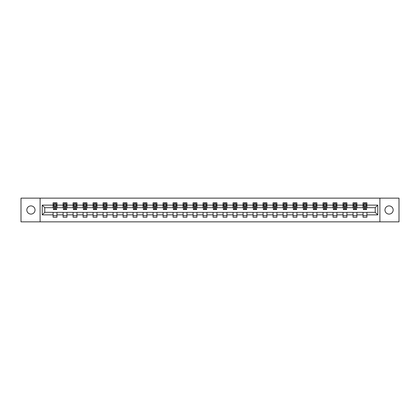 <?xml version="1.0" encoding="UTF-8"?>
<svg xmlns="http://www.w3.org/2000/svg" width="420" height="420" viewBox="0 0 420 420"><rect width="100%" height="100%" fill="white"/><g stroke="black" fill="none" stroke-linecap="round" stroke-linejoin="round"><path stroke-width="0.63" d="M389.067 205.9A4.1 4.1 0 0 0 384.967 210A4.1 4.1 0 0 0 389.067 214.1A4.1 4.1 0 0 0 393.167 210A4.1 4.1 0 0 0 389.067 205.9M30.933 205.9A4.1 4.1 0 0 0 26.833 210A4.1 4.1 0 0 0 30.933 214.1A4.1 4.1 0 0 0 35.033 210A4.1 4.1 0 0 0 30.933 205.9M379.901 221.855L399 221.855L399 198.146L379.901 198.146L379.901 221.855L40.099 221.855L40.099 198.146L21 198.146L21 221.855L40.099 221.855M379.901 198.146L40.099 198.146M366.891 205.128L366.891 202.792L363.048 202.792L363.048 205.128L356.895 205.128L356.895 202.792L353.047 202.792L353.047 205.128L346.894 205.128L346.894 202.792L343.051 202.792L343.051 205.128L336.898 205.128L336.898 202.792L333.05 202.792L333.05 205.128L326.902 205.128L326.902 202.792L323.054 202.792L323.054 205.128L316.901 205.128L316.901 202.792L313.058 202.792L313.058 205.128L306.905 205.128L306.905 202.792L303.056 202.792L303.056 205.128L296.903 205.128L296.903 202.792L293.06 202.792L293.06 205.128L286.907 205.128L286.907 202.792L283.064 202.792L283.064 205.128L276.911 205.128L276.911 202.792L273.063 202.792L273.063 205.128L266.91 205.128L266.91 202.792L263.067 202.792L263.067 205.128L256.914 205.128L256.914 202.792L253.066 202.792L253.066 205.128L246.918 205.128L246.918 202.792L243.07 202.792L243.07 205.128L236.917 205.128L236.917 202.792L233.074 202.792L233.074 205.128L226.921 205.128L226.921 202.792L223.072 202.792L223.072 205.128L216.919 205.128L216.919 202.792L213.077 202.792L213.077 205.128L206.923 205.128L206.923 202.792L203.081 202.792L203.081 205.128L196.928 205.128L196.928 202.792L193.079 202.792L193.079 205.128L186.926 205.128L186.926 202.792L183.083 202.792L183.083 205.128L176.93 205.128L176.93 202.792L173.082 202.792L173.082 205.128L166.934 205.128L166.934 202.792L163.086 202.792L163.086 205.128L156.933 205.128L156.933 202.792L153.09 202.792L153.09 205.128L146.937 205.128L146.937 202.792L143.089 202.792L143.089 205.128L136.936 205.128L136.936 202.792L133.093 202.792L133.093 205.128L126.94 205.128L126.94 202.792L123.097 202.792L123.097 205.128L116.944 205.128L116.944 202.792L113.096 202.792L113.096 205.128L106.942 205.128L106.942 202.792L103.1 202.792L103.1 205.128L96.947 205.128L96.947 202.792L93.098 202.792L93.098 205.128L86.951 205.128L86.951 202.792L83.102 202.792L83.102 205.128L76.949 205.128L76.949 202.792L73.106 202.792L73.106 205.128L66.953 205.128L66.953 202.792L63.105 202.792L63.105 205.128L56.952 205.128L56.952 202.792L53.109 202.792L53.109 205.128L42.215 205.128L42.215 214.872L44.777 212.305L53.109 212.305L53.109 217.208L56.952 217.208L56.952 212.305L63.105 212.305L63.105 217.208L66.953 217.208L66.953 212.305L73.106 212.305L73.106 217.208L76.949 217.208L76.949 212.305L83.102 212.305L83.102 217.208L86.951 217.208L86.951 212.305L93.098 212.305L93.098 217.208L96.947 217.208L96.947 212.305L103.1 212.305L103.1 217.208L106.942 217.208L106.942 212.305L113.096 212.305L113.096 217.208L116.944 217.208L116.944 212.305L123.097 212.305L123.097 217.208L126.94 217.208L126.94 212.305L133.093 212.305L133.093 217.208L136.936 217.208L136.936 212.305L143.089 212.305L143.089 217.208L146.937 217.208L146.937 212.305L153.09 212.305L153.09 217.208L156.933 217.208L156.933 212.305L163.086 212.305L163.086 217.208L166.934 217.208L166.934 212.305L173.082 212.305L173.082 217.208L176.93 217.208L176.93 212.305L183.083 212.305L183.083 217.208L186.926 217.208L186.926 212.305L193.079 212.305L193.079 217.208L196.928 217.208L196.928 212.305L203.081 212.305L203.081 217.208L206.923 217.208L206.923 212.305L213.077 212.305L213.077 217.208L216.919 217.208L216.919 212.305L223.072 212.305L223.072 217.208L226.921 217.208L226.921 212.305L233.074 212.305L233.074 217.208L236.917 217.208L236.917 212.305L243.07 212.305L243.07 217.208L246.918 217.208L246.918 212.305L253.066 212.305L253.066 217.208L256.914 217.208L256.914 212.305L263.067 212.305L263.067 217.208L266.91 217.208L266.91 212.305L273.063 212.305L273.063 217.208L276.911 217.208L276.911 212.305L283.064 212.305L283.064 217.208L286.907 217.208L286.907 212.305L293.06 212.305L293.06 217.208L296.903 217.208L296.903 212.305L303.056 212.305L303.056 217.208L306.905 217.208L306.905 212.305L313.058 212.305L313.058 217.208L316.901 217.208L316.901 212.305L323.054 212.305L323.054 217.208L326.902 217.208L326.902 212.305L333.05 212.305L333.05 217.208L336.898 217.208L336.898 212.305L343.051 212.305L343.051 217.208L346.894 217.208L346.894 212.305L353.047 212.305L353.047 217.208L356.895 217.208L356.895 212.305L363.048 212.305L363.048 217.208L366.891 217.208L366.891 212.305L375.223 212.305L375.223 207.695L366.891 207.695L366.891 205.128L377.785 205.128L377.785 214.872L366.891 214.872M363.048 214.872L356.895 214.872M353.047 214.872L346.894 214.872M343.051 214.872L336.898 214.872M333.05 214.872L326.902 214.872M323.054 214.872L316.901 214.872M313.058 214.872L306.905 214.872M303.056 214.872L296.903 214.872M293.06 214.872L286.907 214.872M283.064 214.872L276.911 214.872M273.063 214.872L266.91 214.872M263.067 214.872L256.914 214.872M253.066 214.872L246.918 214.872M243.07 214.872L236.917 214.872M233.074 214.872L226.921 214.872M223.072 214.872L216.919 214.872M213.077 214.872L206.923 214.872M203.081 214.872L196.928 214.872M193.079 214.872L186.926 214.872M183.083 214.872L176.93 214.872M173.082 214.872L166.934 214.872M163.086 214.872L156.933 214.872M153.09 214.872L146.937 214.872M143.089 214.872L136.936 214.872M133.093 214.872L126.94 214.872M123.097 214.872L116.944 214.872M113.096 214.872L106.942 214.872M103.1 214.872L96.947 214.872M93.098 214.872L86.951 214.872M83.102 214.872L76.949 214.872M73.106 214.872L66.953 214.872M63.105 214.872L56.952 214.872M53.109 214.872L42.215 214.872M363.048 205.128L363.048 207.695L356.895 207.695L356.895 205.128M353.047 205.128L353.047 207.695L346.894 207.695L346.894 205.128M343.051 205.128L343.051 207.695L336.898 207.695L336.898 205.128M333.05 205.128L333.05 207.695L326.902 207.695L326.902 205.128M323.054 205.128L323.054 207.695L316.901 207.695L316.901 205.128M313.058 205.128L313.058 207.695L306.905 207.695L306.905 205.128M303.056 205.128L303.056 207.695L296.903 207.695L296.903 205.128M293.06 205.128L293.06 207.695L286.907 207.695L286.907 205.128M283.064 205.128L283.064 207.695L276.911 207.695L276.911 205.128M273.063 205.128L273.063 207.695L266.91 207.695L266.91 205.128M263.067 205.128L263.067 207.695L256.914 207.695L256.914 205.128M253.066 205.128L253.066 207.695L246.918 207.695L246.918 205.128M243.07 205.128L243.07 207.695L236.917 207.695L236.917 205.128M233.074 205.128L233.074 207.695L226.921 207.695L226.921 205.128M223.072 205.128L223.072 207.695L216.919 207.695L216.919 205.128M213.077 205.128L213.077 207.695L206.923 207.695L206.923 205.128M203.081 205.128L203.081 207.695L196.928 207.695L196.928 205.128M193.079 205.128L193.079 207.695L186.926 207.695L186.926 205.128M183.083 205.128L183.083 207.695L176.93 207.695L176.93 205.128M173.082 205.128L173.082 207.695L166.934 207.695L166.934 205.128M163.086 205.128L163.086 207.695L156.933 207.695L156.933 205.128M153.09 205.128L153.09 207.695L146.937 207.695L146.937 205.128M143.089 205.128L143.089 207.695L136.936 207.695L136.936 205.128M133.093 205.128L133.093 207.695L126.94 207.695L126.94 205.128M123.097 205.128L123.097 207.695L116.944 207.695L116.944 205.128M113.096 205.128L113.096 207.695L106.942 207.695L106.942 205.128M103.1 205.128L103.1 207.695L96.947 207.695L96.947 205.128M93.098 205.128L93.098 207.695L86.951 207.695L86.951 205.128M83.102 205.128L83.102 207.695L76.949 207.695L76.949 205.128M73.106 205.128L73.106 207.695L66.953 207.695L66.953 205.128M63.105 205.128L63.105 207.695L56.952 207.695L56.952 205.128M53.109 205.128L53.109 207.695L44.777 207.695L42.215 205.128M44.777 207.695L44.777 212.305M377.785 214.872L375.223 212.305M375.223 207.695L377.785 205.128M53.109 204.393L53.429 204.393M54.647 204.393L55.414 204.393M56.632 204.393L56.952 204.393M53.109 207.627L53.429 207.627M54.647 207.627L55.414 207.627M56.632 207.627L56.952 207.627M53.109 212.373L56.952 212.373M53.109 215.607L56.952 215.607M63.105 212.373L66.953 212.373M63.105 215.607L66.953 215.607M63.105 204.393L63.425 204.393M64.643 204.393L65.415 204.393M66.633 204.393L66.953 204.393M63.105 207.627L63.425 207.627M64.643 207.627L65.415 207.627M66.633 207.627L66.953 207.627M73.106 212.373L76.949 212.373M73.106 215.607L76.949 215.607M73.106 204.393L73.427 204.393M74.645 204.393L75.411 204.393M76.629 204.393L76.949 204.393M73.106 207.627L73.427 207.627M74.645 207.627L75.411 207.627M76.629 207.627L76.949 207.627M83.102 212.373L86.951 212.373M83.102 215.607L86.951 215.607M83.102 204.393L83.422 204.393M84.641 204.393L85.412 204.393M86.63 204.393L86.951 204.393M83.102 207.627L83.422 207.627M84.641 207.627L85.412 207.627M86.63 207.627L86.951 207.627M93.098 212.373L96.947 212.373M93.098 215.607L96.947 215.607M93.098 204.393L93.424 204.393M94.636 204.393L95.408 204.393M96.626 204.393L96.947 204.393M93.098 207.627L93.424 207.627M94.636 207.627L95.408 207.627M96.626 207.627L96.947 207.627M103.1 212.373L106.942 212.373M103.1 215.607L106.942 215.607M103.1 204.393L103.42 204.393M104.638 204.393L105.404 204.393M106.622 204.393L106.942 204.393M103.1 207.627L103.42 207.627M104.638 207.627L105.404 207.627M106.622 207.627L106.942 207.627M113.096 212.373L116.944 212.373M113.096 215.607L116.944 215.607M113.096 204.393L113.416 204.393M114.634 204.393L115.406 204.393M116.623 204.393L116.944 204.393M113.096 207.627L113.416 207.627M114.634 207.627L115.406 207.627M116.623 207.627L116.944 207.627M123.097 212.373L126.94 212.373M123.097 215.607L126.94 215.607M123.097 204.393L123.417 204.393M124.635 204.393L125.402 204.393M126.62 204.393L126.94 204.393M123.097 207.627L123.417 207.627M124.635 207.627L125.402 207.627M126.62 207.627L126.94 207.627M133.093 212.373L136.936 212.373M133.093 215.607L136.936 215.607M133.093 204.393L133.413 204.393M134.631 204.393L135.398 204.393M136.616 204.393L136.936 204.393M133.093 207.627L133.413 207.627M134.631 207.627L135.398 207.627M136.616 207.627L136.936 207.627M143.089 212.373L146.937 212.373M143.089 215.607L146.937 215.607M143.089 204.393L143.409 204.393M144.627 204.393L145.399 204.393M146.617 204.393L146.937 204.393M143.089 207.627L143.409 207.627M144.627 207.627L145.399 207.627M146.617 207.627L146.937 207.627M153.09 212.373L156.933 212.373M153.09 215.607L156.933 215.607M153.09 204.393L153.41 204.393M154.628 204.393L155.395 204.393M156.613 204.393L156.933 204.393M153.09 207.627L153.41 207.627M154.628 207.627L155.395 207.627M156.613 207.627L156.933 207.627M163.086 212.373L166.934 212.373M163.086 215.607L166.934 215.607M163.086 204.393L163.406 204.393M164.624 204.393L165.396 204.393M166.614 204.393L166.934 204.393M163.086 207.627L163.406 207.627M164.624 207.627L165.396 207.627M166.614 207.627L166.934 207.627M173.082 212.373L176.93 212.373M173.082 215.607L176.93 215.607M173.082 204.393L173.408 204.393M174.62 204.393L175.392 204.393M176.61 204.393L176.93 204.393M173.082 207.627L173.408 207.627M174.62 207.627L175.392 207.627M176.61 207.627L176.93 207.627M183.083 212.373L186.926 212.373M183.083 215.607L186.926 215.607M183.083 204.393L183.404 204.393M184.622 204.393L185.388 204.393M186.606 204.393L186.926 204.393M183.083 207.627L183.404 207.627M184.622 207.627L185.388 207.627M186.606 207.627L186.926 207.627M193.079 212.373L196.928 212.373M193.079 215.607L196.928 215.607M193.079 204.393L193.4 204.393M194.618 204.393L195.389 204.393M196.607 204.393L196.928 204.393M193.079 207.627L193.4 207.627M194.618 207.627L195.389 207.627M196.607 207.627L196.928 207.627M203.081 212.373L206.923 212.373M203.081 215.607L206.923 215.607M203.081 204.393L203.401 204.393M204.619 204.393L205.385 204.393M206.603 204.393L206.923 204.393M203.081 207.627L203.401 207.627M204.619 207.627L205.385 207.627M206.603 207.627L206.923 207.627M213.077 212.373L216.919 212.373M213.077 215.607L216.919 215.607M213.077 204.393L213.397 204.393M214.615 204.393L215.381 204.393M216.599 204.393L216.919 204.393M213.077 207.627L213.397 207.627M214.615 207.627L215.381 207.627M216.599 207.627L216.919 207.627M223.072 212.373L226.921 212.373M223.072 215.607L226.921 215.607M223.072 204.393L223.393 204.393M224.611 204.393L225.383 204.393M226.601 204.393L226.921 204.393M223.072 207.627L223.393 207.627M224.611 207.627L225.383 207.627M226.601 207.627L226.921 207.627M233.074 212.373L236.917 212.373M233.074 215.607L236.917 215.607M233.074 204.393L233.394 204.393M234.612 204.393L235.379 204.393M236.597 204.393L236.917 204.393M233.074 207.627L233.394 207.627M234.612 207.627L235.379 207.627M236.597 207.627L236.917 207.627M243.07 212.373L246.918 212.373M243.07 215.607L246.918 215.607M243.07 204.393L243.39 204.393M244.608 204.393L245.38 204.393M246.593 204.393L246.918 204.393M243.07 207.627L243.39 207.627M244.608 207.627L245.38 207.627M246.593 207.627L246.918 207.627M253.066 212.373L256.914 212.373M253.066 215.607L256.914 215.607M253.066 204.393L253.386 204.393M254.604 204.393L255.376 204.393M256.594 204.393L256.914 204.393M253.066 207.627L253.386 207.627M254.604 207.627L255.376 207.627M256.594 207.627L256.914 207.627M263.067 212.373L266.91 212.373M263.067 215.607L266.91 215.607M263.067 204.393L263.387 204.393M264.605 204.393L265.372 204.393M266.59 204.393L266.91 204.393M263.067 207.627L263.387 207.627M264.605 207.627L265.372 207.627M266.59 207.627L266.91 207.627M273.063 212.373L276.911 212.373M273.063 215.607L276.911 215.607M273.063 204.393L273.383 204.393M274.601 204.393L275.373 204.393M276.591 204.393L276.911 204.393M273.063 207.627L273.383 207.627M274.601 207.627L275.373 207.627M276.591 207.627L276.911 207.627M283.064 212.373L286.907 212.373M283.064 215.607L286.907 215.607M283.064 204.393L283.385 204.393M284.603 204.393L285.369 204.393M286.587 204.393L286.907 204.393M283.064 207.627L283.385 207.627M284.603 207.627L285.369 207.627M286.587 207.627L286.907 207.627M293.06 212.373L296.903 212.373M293.06 215.607L296.903 215.607M293.06 204.393L293.381 204.393M294.599 204.393L295.365 204.393M296.583 204.393L296.903 204.393M293.06 207.627L293.381 207.627M294.599 207.627L295.365 207.627M296.583 207.627L296.903 207.627M303.056 212.373L306.905 212.373M303.056 215.607L306.905 215.607M303.056 204.393L303.377 204.393M304.594 204.393L305.366 204.393M306.584 204.393L306.905 204.393M303.056 207.627L303.377 207.627M304.594 207.627L305.366 207.627M306.584 207.627L306.905 207.627M313.058 212.373L316.901 212.373M313.058 215.607L316.901 215.607M313.058 204.393L313.378 204.393M314.596 204.393L315.362 204.393M316.58 204.393L316.901 204.393M313.058 207.627L313.378 207.627M314.596 207.627L315.362 207.627M316.58 207.627L316.901 207.627M323.054 212.373L326.902 212.373M323.054 215.607L326.902 215.607M323.054 204.393L323.374 204.393M324.592 204.393L325.364 204.393M326.576 204.393L326.902 204.393M323.054 207.627L323.374 207.627M324.592 207.627L325.364 207.627M326.576 207.627L326.902 207.627M333.05 212.373L336.898 212.373M333.05 215.607L336.898 215.607M333.05 204.393L333.37 204.393M334.588 204.393L335.36 204.393M336.578 204.393L336.898 204.393M333.05 207.627L333.37 207.627M334.588 207.627L335.36 207.627M336.578 207.627L336.898 207.627M343.051 212.373L346.894 212.373M343.051 215.607L346.894 215.607M343.051 204.393L343.371 204.393M344.589 204.393L345.356 204.393M346.574 204.393L346.894 204.393M343.051 207.627L343.371 207.627M344.589 207.627L345.356 207.627M346.574 207.627L346.894 207.627M353.047 212.373L356.895 212.373M353.047 215.607L356.895 215.607M353.047 204.393L353.367 204.393M354.585 204.393L355.357 204.393M356.575 204.393L356.895 204.393M353.047 207.627L353.367 207.627M354.585 207.627L355.357 207.627M356.575 207.627L356.895 207.627M363.048 212.373L366.891 212.373M363.048 215.607L366.891 215.607M363.048 204.393L363.368 204.393M364.586 204.393L365.353 204.393M366.571 204.393L366.891 204.393M363.048 207.627L363.368 207.627M364.586 207.627L365.353 207.627M366.571 207.627L366.891 207.627M55.414 203.621L54.647 203.621M56.632 208.814L55.414 208.814L55.414 209.617L56.632 209.617L56.632 205.706L55.991 204.424L54.07 204.424L53.429 205.706L53.429 209.617L54.647 209.617L54.647 208.814L53.429 208.814M53.429 205.706L53.429 202.792M56.632 205.706L56.632 202.792M54.647 204.424L54.647 202.792M55.414 202.792L55.414 204.424M55.414 208.814L55.414 206.189L54.647 206.189L54.647 208.814M65.415 203.621L64.643 203.621M66.633 208.814L65.415 208.814L65.415 209.617L66.633 209.617L66.633 205.706L65.993 204.424L64.066 204.424L63.425 205.706L63.425 209.617L64.643 209.617L64.643 208.814L63.425 208.814M63.425 205.706L63.425 202.792M66.633 205.706L66.633 202.792M64.643 204.424L64.643 202.792M65.415 202.792L65.415 204.424M65.415 208.814L65.415 206.189L64.643 206.189L64.643 208.814M75.411 203.621L74.645 203.621M76.629 208.814L75.411 208.814L75.411 209.617L76.629 209.617L76.629 205.706L75.989 204.424L74.067 204.424L73.427 205.706L73.427 209.617L74.645 209.617L74.645 208.814L73.427 208.814M73.427 205.706L73.427 202.792M76.629 205.706L76.629 202.792M74.645 204.424L74.645 202.792M75.411 202.792L75.411 204.424M75.411 208.814L75.411 206.189L74.645 206.189L74.645 208.814M85.412 203.621L84.641 203.621M86.63 208.814L85.412 208.814L85.412 209.617L86.63 209.617L86.63 205.706L85.985 204.424L84.063 204.424L83.422 205.706L83.422 209.617L84.641 209.617L84.641 208.814L83.422 208.814M83.422 205.706L83.422 202.792M86.63 205.706L86.63 202.792M84.641 204.424L84.641 202.792M85.412 202.792L85.412 204.424M85.412 208.814L85.412 206.189L84.641 206.189L84.641 208.814M95.408 203.621L94.636 203.621M96.626 208.814L95.408 208.814L95.408 209.617L96.626 209.617L96.626 205.706L95.986 204.424L94.064 204.424L93.424 205.706L93.424 209.617L94.636 209.617L94.636 208.814L93.424 208.814M93.424 205.706L93.424 202.792M96.626 205.706L96.626 202.792M94.636 204.424L94.636 202.792M95.408 202.792L95.408 204.424M95.408 208.814L95.408 206.189L94.636 206.189L94.636 208.814M105.404 203.621L104.638 203.621M106.622 208.814L105.404 208.814L105.404 209.617L106.622 209.617L106.622 205.706L105.982 204.424L104.06 204.424L103.42 205.706L103.42 209.617L104.638 209.617L104.638 208.814L103.42 208.814M103.42 205.706L103.42 202.792M106.622 205.706L106.622 202.792M104.638 204.424L104.638 202.792M105.404 202.792L105.404 204.424M105.404 208.814L105.404 206.189L104.638 206.189L104.638 208.814M115.406 203.621L114.634 203.621M116.623 208.814L115.406 208.814L115.406 209.617L116.623 209.617L116.623 205.706L115.983 204.424L114.056 204.424L113.416 205.706L113.416 209.617L114.634 209.617L114.634 208.814L113.416 208.814M113.416 205.706L113.416 202.792M116.623 205.706L116.623 202.792M114.634 204.424L114.634 202.792M115.406 202.792L115.406 204.424M115.406 208.814L115.406 206.189L114.634 206.189L114.634 208.814M125.402 203.621L124.635 203.621M126.62 208.814L125.402 208.814L125.402 209.617L126.62 209.617L126.62 205.706L125.979 204.424L124.058 204.424L123.417 205.706L123.417 209.617L124.635 209.617L124.635 208.814L123.417 208.814M123.417 205.706L123.417 202.792M126.62 205.706L126.62 202.792M124.635 204.424L124.635 202.792M125.402 202.792L125.402 204.424M125.402 208.814L125.402 206.189L124.635 206.189L124.635 208.814M135.398 203.621L134.631 203.621M136.616 208.814L135.398 208.814L135.398 209.617L136.616 209.617L136.616 205.706L135.975 204.424L134.054 204.424L133.413 205.706L133.413 209.617L134.631 209.617L134.631 208.814L133.413 208.814M133.413 205.706L133.413 202.792M136.616 205.706L136.616 202.792M134.631 204.424L134.631 202.792M135.398 202.792L135.398 204.424M135.398 208.814L135.398 206.189L134.631 206.189L134.631 208.814M145.399 203.621L144.627 203.621M146.617 208.814L145.399 208.814L145.399 209.617L146.617 209.617L146.617 205.706L145.976 204.424L144.049 204.424L143.409 205.706L143.409 209.617L144.627 209.617L144.627 208.814L143.409 208.814M143.409 205.706L143.409 202.792M146.617 205.706L146.617 202.792M144.627 204.424L144.627 202.792M145.399 202.792L145.399 204.424M145.399 208.814L145.399 206.189L144.627 206.189L144.627 208.814M155.395 203.621L154.628 203.621M156.613 208.814L155.395 208.814L155.395 209.617L156.613 209.617L156.613 205.706L155.972 204.424L154.051 204.424L153.41 205.706L153.41 209.617L154.628 209.617L154.628 208.814L153.41 208.814M153.41 205.706L153.41 202.792M156.613 205.706L156.613 202.792M154.628 204.424L154.628 202.792M155.395 202.792L155.395 204.424M155.395 208.814L155.395 206.189L154.628 206.189L154.628 208.814M165.396 203.621L164.624 203.621M166.614 208.814L165.396 208.814L165.396 209.617L166.614 209.617L166.614 205.706L165.968 204.424L164.047 204.424L163.406 205.706L163.406 209.617L164.624 209.617L164.624 208.814L163.406 208.814M163.406 205.706L163.406 202.792M166.614 205.706L166.614 202.792M164.624 204.424L164.624 202.792M165.396 202.792L165.396 204.424M165.396 208.814L165.396 206.189L164.624 206.189L164.624 208.814M175.392 203.621L174.62 203.621M176.61 208.814L175.392 208.814L175.392 209.617L176.61 209.617L176.61 205.706L175.97 204.424L174.048 204.424L173.408 205.706L173.408 209.617L174.62 209.617L174.62 208.814L173.408 208.814M173.408 205.706L173.408 202.792M176.61 205.706L176.61 202.792M174.62 204.424L174.62 202.792M175.392 202.792L175.392 204.424M175.392 208.814L175.392 206.189L174.62 206.189L174.62 208.814M185.388 203.621L184.622 203.621M186.606 208.814L185.388 208.814L185.388 209.617L186.606 209.617L186.606 205.706L185.966 204.424L184.044 204.424L183.404 205.706L183.404 209.617L184.622 209.617L184.622 208.814L183.404 208.814M183.404 205.706L183.404 202.792M186.606 205.706L186.606 202.792M184.622 204.424L184.622 202.792M185.388 202.792L185.388 204.424M185.388 208.814L185.388 206.189L184.622 206.189L184.622 208.814M195.389 203.621L194.618 203.621M196.607 208.814L195.389 208.814L195.389 209.617L196.607 209.617L196.607 205.706L195.967 204.424L194.04 204.424L193.4 205.706L193.4 209.617L194.618 209.617L194.618 208.814L193.4 208.814M193.4 205.706L193.4 202.792M196.607 205.706L196.607 202.792M194.618 204.424L194.618 202.792M195.389 202.792L195.389 204.424M195.389 208.814L195.389 206.189L194.618 206.189L194.618 208.814M205.385 203.621L204.619 203.621M206.603 208.814L205.385 208.814L205.385 209.617L206.603 209.617L206.603 205.706L205.963 204.424L204.041 204.424L203.401 205.706L203.401 209.617L204.619 209.617L204.619 208.814L203.401 208.814M203.401 205.706L203.401 202.792M206.603 205.706L206.603 202.792M204.619 204.424L204.619 202.792M205.385 202.792L205.385 204.424M205.385 208.814L205.385 206.189L204.619 206.189L204.619 208.814M215.381 203.621L214.615 203.621M216.599 208.814L215.381 208.814L215.381 209.617L216.599 209.617L216.599 205.706L215.959 204.424L214.037 204.424L213.397 205.706L213.397 209.617L214.615 209.617L214.615 208.814L213.397 208.814M213.397 205.706L213.397 202.792M216.599 205.706L216.599 202.792M214.615 204.424L214.615 202.792M215.381 202.792L215.381 204.424M215.381 208.814L215.381 206.189L214.615 206.189L214.615 208.814M225.383 203.621L224.611 203.621M226.601 208.814L225.383 208.814L225.383 209.617L226.601 209.617L226.601 205.706L225.96 204.424L224.033 204.424L223.393 205.706L223.393 209.617L224.611 209.617L224.611 208.814L223.393 208.814M223.393 205.706L223.393 202.792M226.601 205.706L226.601 202.792M224.611 204.424L224.611 202.792M225.383 202.792L225.383 204.424M225.383 208.814L225.383 206.189L224.611 206.189L224.611 208.814M235.379 203.621L234.612 203.621M236.597 208.814L235.379 208.814L235.379 209.617L236.597 209.617L236.597 205.706L235.956 204.424L234.035 204.424L233.394 205.706L233.394 209.617L234.612 209.617L234.612 208.814L233.394 208.814M233.394 205.706L233.394 202.792M236.597 205.706L236.597 202.792M234.612 204.424L234.612 202.792M235.379 202.792L235.379 204.424M235.379 208.814L235.379 206.189L234.612 206.189L234.612 208.814M245.38 203.621L244.608 203.621M246.593 208.814L245.38 208.814L245.38 209.617L246.593 209.617L246.593 205.706L245.952 204.424L244.031 204.424L243.39 205.706L243.39 209.617L244.608 209.617L244.608 208.814L243.39 208.814M243.39 205.706L243.39 202.792M246.593 205.706L246.593 202.792M244.608 204.424L244.608 202.792M245.38 202.792L245.38 204.424M245.38 208.814L245.38 206.189L244.608 206.189L244.608 208.814M255.376 203.621L254.604 203.621M256.594 208.814L255.376 208.814L255.376 209.617L256.594 209.617L256.594 205.706L255.953 204.424L254.032 204.424L253.386 205.706L253.386 209.617L254.604 209.617L254.604 208.814L253.386 208.814M253.386 205.706L253.386 202.792M256.594 205.706L256.594 202.792M254.604 204.424L254.604 202.792M255.376 202.792L255.376 204.424M255.376 208.814L255.376 206.189L254.604 206.189L254.604 208.814M265.372 203.621L264.605 203.621M266.59 208.814L265.372 208.814L265.372 209.617L266.59 209.617L266.59 205.706L265.949 204.424L264.028 204.424L263.387 205.706L263.387 209.617L264.605 209.617L264.605 208.814L263.387 208.814M263.387 205.706L263.387 202.792M266.59 205.706L266.59 202.792M264.605 204.424L264.605 202.792M265.372 202.792L265.372 204.424M265.372 208.814L265.372 206.189L264.605 206.189L264.605 208.814M275.373 203.621L274.601 203.621M276.591 208.814L275.373 208.814L275.373 209.617L276.591 209.617L276.591 205.706L275.951 204.424L274.024 204.424L273.383 205.706L273.383 209.617L274.601 209.617L274.601 208.814L273.383 208.814M273.383 205.706L273.383 202.792M276.591 205.706L276.591 202.792M274.601 204.424L274.601 202.792M275.373 202.792L275.373 204.424M275.373 208.814L275.373 206.189L274.601 206.189L274.601 208.814M285.369 203.621L284.603 203.621M286.587 208.814L285.369 208.814L285.369 209.617L286.587 209.617L286.587 205.706L285.947 204.424L284.025 204.424L283.385 205.706L283.385 209.617L284.603 209.617L284.603 208.814L283.385 208.814M283.385 205.706L283.385 202.792M286.587 205.706L286.587 202.792M284.603 204.424L284.603 202.792M285.369 202.792L285.369 204.424M285.369 208.814L285.369 206.189L284.603 206.189L284.603 208.814M295.365 203.621L294.599 203.621M296.583 208.814L295.365 208.814L295.365 209.617L296.583 209.617L296.583 205.706L295.943 204.424L294.021 204.424L293.381 205.706L293.381 209.617L294.599 209.617L294.599 208.814L293.381 208.814M293.381 205.706L293.381 202.792M296.583 205.706L296.583 202.792M294.599 204.424L294.599 202.792M295.365 202.792L295.365 204.424M295.365 208.814L295.365 206.189L294.599 206.189L294.599 208.814M305.366 203.621L304.594 203.621M306.584 208.814L305.366 208.814L305.366 209.617L306.584 209.617L306.584 205.706L305.944 204.424L304.017 204.424L303.377 205.706L303.377 209.617L304.594 209.617L304.594 208.814L303.377 208.814M303.377 205.706L303.377 202.792M306.584 205.706L306.584 202.792M304.594 204.424L304.594 202.792M305.366 202.792L305.366 204.424M305.366 208.814L305.366 206.189L304.594 206.189L304.594 208.814M315.362 203.621L314.596 203.621M316.58 208.814L315.362 208.814L315.362 209.617L316.58 209.617L316.58 205.706L315.94 204.424L314.018 204.424L313.378 205.706L313.378 209.617L314.596 209.617L314.596 208.814L313.378 208.814M313.378 205.706L313.378 202.792M316.58 205.706L316.58 202.792M314.596 204.424L314.596 202.792M315.362 202.792L315.362 204.424M315.362 208.814L315.362 206.189L314.596 206.189L314.596 208.814M325.364 203.621L324.592 203.621M326.576 208.814L325.364 208.814L325.364 209.617L326.576 209.617L326.576 205.706L325.936 204.424L324.014 204.424L323.374 205.706L323.374 209.617L324.592 209.617L324.592 208.814L323.374 208.814M323.374 205.706L323.374 202.792M326.576 205.706L326.576 202.792M324.592 204.424L324.592 202.792M325.364 202.792L325.364 204.424M325.364 208.814L325.364 206.189L324.592 206.189L324.592 208.814M335.36 203.621L334.588 203.621M336.578 208.814L335.36 208.814L335.36 209.617L336.578 209.617L336.578 205.706L335.937 204.424L334.016 204.424L333.37 205.706L333.37 209.617L334.588 209.617L334.588 208.814L333.37 208.814M333.37 205.706L333.37 202.792M336.578 205.706L336.578 202.792M334.588 204.424L334.588 202.792M335.36 202.792L335.36 204.424M335.36 208.814L335.36 206.189L334.588 206.189L334.588 208.814M345.356 203.621L344.589 203.621M346.574 208.814L345.356 208.814L345.356 209.617L346.574 209.617L346.574 205.706L345.933 204.424L344.012 204.424L343.371 205.706L343.371 209.617L344.589 209.617L344.589 208.814L343.371 208.814M343.371 205.706L343.371 202.792M346.574 205.706L346.574 202.792M344.589 204.424L344.589 202.792M345.356 202.792L345.356 204.424M345.356 208.814L345.356 206.189L344.589 206.189L344.589 208.814M355.357 203.621L354.585 203.621M356.575 208.814L355.357 208.814L355.357 209.617L356.575 209.617L356.575 205.706L355.934 204.424L354.007 204.424L353.367 205.706L353.367 209.617L354.585 209.617L354.585 208.814L353.367 208.814M353.367 205.706L353.367 202.792M356.575 205.706L356.575 202.792M354.585 204.424L354.585 202.792M355.357 202.792L355.357 204.424M355.357 208.814L355.357 206.189L354.585 206.189L354.585 208.814M365.353 203.621L364.586 203.621M366.571 208.814L365.353 208.814L365.353 209.617L366.571 209.617L366.571 205.706L365.93 204.424L364.009 204.424L363.368 205.706L363.368 209.617L364.586 209.617L364.586 208.814L363.368 208.814M363.368 205.706L363.368 202.792M366.571 205.706L366.571 202.792M364.586 204.424L364.586 202.792M365.353 202.792L365.353 204.424M365.353 208.814L365.353 206.189L364.586 206.189L364.586 208.814M56.616 205.674L53.445 205.674M53.429 204.503L54.033 204.503M56.033 204.503L56.632 204.503M54.647 207.091L53.429 207.091M56.632 207.091L55.414 207.091M55.414 204.031L54.647 204.031M66.617 205.674L63.441 205.674M63.425 204.503L64.029 204.503M66.029 204.503L66.633 204.503M64.643 207.091L63.425 207.091M66.633 207.091L65.415 207.091M65.415 204.031L64.643 204.031M76.613 205.674L73.442 205.674M73.427 204.503L74.03 204.503M76.025 204.503L76.629 204.503M74.645 207.091L73.427 207.091M76.629 207.091L75.411 207.091M75.411 204.031L74.645 204.031M86.609 205.674L83.438 205.674M83.422 204.503L84.026 204.503M86.027 204.503L86.63 204.503M84.641 207.091L83.422 207.091M86.63 207.091L85.412 207.091M85.412 204.031L84.641 204.031M96.611 205.674L93.439 205.674M93.424 204.503L94.022 204.503M96.023 204.503L96.626 204.503M94.636 207.091L93.424 207.091M96.626 207.091L95.408 207.091M95.408 204.031L94.636 204.031M106.607 205.674L103.436 205.674M103.42 204.503L104.023 204.503M106.024 204.503L106.622 204.503M104.638 207.091L103.42 207.091M106.622 207.091L105.404 207.091M105.404 204.031L104.638 204.031M116.608 205.674L113.431 205.674M113.416 204.503L114.02 204.503M116.02 204.503L116.623 204.503M114.634 207.091L113.416 207.091M116.623 207.091L115.406 207.091M115.406 204.031L114.634 204.031M126.604 205.674L123.433 205.674M123.417 204.503L124.016 204.503M126.016 204.503L126.62 204.503M124.635 207.091L123.417 207.091M126.62 207.091L125.402 207.091M125.402 204.031L124.635 204.031M136.6 205.674L133.429 205.674M133.413 204.503L134.017 204.503M136.017 204.503L136.616 204.503M134.631 207.091L133.413 207.091M136.616 207.091L135.398 207.091M135.398 204.031L134.631 204.031M146.601 205.674L143.425 205.674M143.409 204.503L144.013 204.503M146.013 204.503L146.617 204.503M144.627 207.091L143.409 207.091M146.617 207.091L145.399 207.091M145.399 204.031L144.627 204.031M156.597 205.674L153.426 205.674M153.41 204.503L154.014 204.503M156.009 204.503L156.613 204.503M154.628 207.091L153.41 207.091M156.613 207.091L155.395 207.091M155.395 204.031L154.628 204.031M166.593 205.674L163.422 205.674M163.406 204.503L164.01 204.503M166.01 204.503L166.614 204.503M164.624 207.091L163.406 207.091M166.614 207.091L165.396 207.091M165.396 204.031L164.624 204.031M176.594 205.674L173.423 205.674M173.408 204.503L174.006 204.503M176.006 204.503L176.61 204.503M174.62 207.091L173.408 207.091M176.61 207.091L175.392 207.091M175.392 204.031L174.62 204.031M186.59 205.674L183.419 205.674M183.404 204.503L184.007 204.503M186.008 204.503L186.606 204.503M184.622 207.091L183.404 207.091M186.606 207.091L185.388 207.091M185.388 204.031L184.622 204.031M196.591 205.674L193.415 205.674M193.4 204.503L194.003 204.503M196.004 204.503L196.607 204.503M194.618 207.091L193.4 207.091M196.607 207.091L195.389 207.091M195.389 204.031L194.618 204.031M206.588 205.674L203.416 205.674M203.401 204.503L203.999 204.503M206 204.503L206.603 204.503M204.619 207.091L203.401 207.091M206.603 207.091L205.385 207.091M205.385 204.031L204.619 204.031M216.584 205.674L213.413 205.674M213.397 204.503L214.001 204.503M216.001 204.503L216.599 204.503M214.615 207.091L213.397 207.091M216.599 207.091L215.381 207.091M215.381 204.031L214.615 204.031M226.585 205.674L223.409 205.674M223.393 204.503L223.997 204.503M225.997 204.503L226.601 204.503M224.611 207.091L223.393 207.091M226.601 207.091L225.383 207.091M225.383 204.031L224.611 204.031M236.581 205.674L233.41 205.674M233.394 204.503L233.993 204.503M235.993 204.503L236.597 204.503M234.612 207.091L233.394 207.091M236.597 207.091L235.379 207.091M235.379 204.031L234.612 204.031M246.577 205.674L243.406 205.674M243.39 204.503L243.994 204.503M245.994 204.503L246.593 204.503M244.608 207.091L243.39 207.091M246.593 207.091L245.38 207.091M245.38 204.031L244.608 204.031M256.578 205.674L253.407 205.674M253.386 204.503L253.99 204.503M255.99 204.503L256.594 204.503M254.604 207.091L253.386 207.091M256.594 207.091L255.376 207.091M255.376 204.031L254.604 204.031M266.574 205.674L263.403 205.674M263.387 204.503L263.991 204.503M265.986 204.503L266.59 204.503M264.605 207.091L263.387 207.091M266.59 207.091L265.372 207.091M265.372 204.031L264.605 204.031M276.575 205.674L273.399 205.674M273.383 204.503L273.987 204.503M275.987 204.503L276.591 204.503M274.601 207.091L273.383 207.091M276.591 207.091L275.373 207.091M275.373 204.031L274.601 204.031M286.571 205.674L283.4 205.674M283.385 204.503L283.983 204.503M285.983 204.503L286.587 204.503M284.603 207.091L283.385 207.091M286.587 207.091L285.369 207.091M285.369 204.031L284.603 204.031M296.567 205.674L293.396 205.674M293.381 204.503L293.984 204.503M295.985 204.503L296.583 204.503M294.599 207.091L293.381 207.091M296.583 207.091L295.365 207.091M295.365 204.031L294.599 204.031M306.569 205.674L303.392 205.674M303.377 204.503L303.98 204.503M305.981 204.503L306.584 204.503M304.594 207.091L303.377 207.091M306.584 207.091L305.366 207.091M305.366 204.031L304.594 204.031M316.565 205.674L313.394 205.674M313.378 204.503L313.976 204.503M315.977 204.503L316.58 204.503M314.596 207.091L313.378 207.091M316.58 207.091L315.362 207.091M315.362 204.031L314.596 204.031M326.56 205.674L323.389 205.674M323.374 204.503L323.978 204.503M325.978 204.503L326.576 204.503M324.592 207.091L323.374 207.091M326.576 207.091L325.364 207.091M325.364 204.031L324.592 204.031M336.562 205.674L333.391 205.674M333.37 204.503L333.974 204.503M335.974 204.503L336.578 204.503M334.588 207.091L333.37 207.091M336.578 207.091L335.36 207.091M335.36 204.031L334.588 204.031M346.558 205.674L343.387 205.674M343.371 204.503L343.975 204.503M345.97 204.503L346.574 204.503M344.589 207.091L343.371 207.091M346.574 207.091L345.356 207.091M345.356 204.031L344.589 204.031M356.559 205.674L353.383 205.674M353.367 204.503L353.971 204.503M355.971 204.503L356.575 204.503M354.585 207.091L353.367 207.091M356.575 207.091L355.357 207.091M355.357 204.031L354.585 204.031M366.555 205.674L363.384 205.674M363.368 204.503L363.967 204.503M365.967 204.503L366.571 204.503M364.586 207.091L363.368 207.091M366.571 207.091L365.353 207.091M365.353 204.031L364.586 204.031"/></g></svg>
